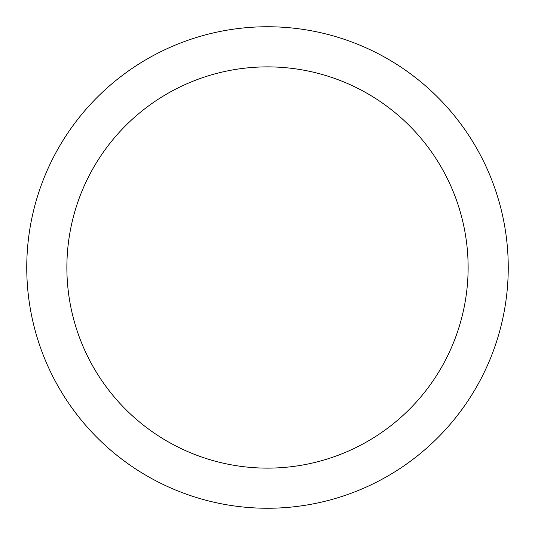 <?xml version="1.0" encoding="UTF-8"?>
<svg xmlns="http://www.w3.org/2000/svg" width="535" height="535" viewBox="0 0 535 535"><rect width="100%" height="100%" fill="white"/><g stroke="black" fill="none" stroke-linecap="round" stroke-linejoin="round"><path stroke-width="0.8" d="M267.5 26.75A240.75 240.75 0 0 1 508.25 267.5A240.75 240.75 0 0 1 267.5 508.25A240.75 240.75 0 0 1 26.75 267.5A240.75 240.75 0 0 1 267.5 26.75M267.5 66.875A200.625 200.625 0 0 1 468.125 267.5A200.625 200.625 0 0 1 267.5 468.125A200.625 200.625 0 0 1 66.875 267.5A200.625 200.625 0 0 1 267.5 66.875"/></g></svg>

